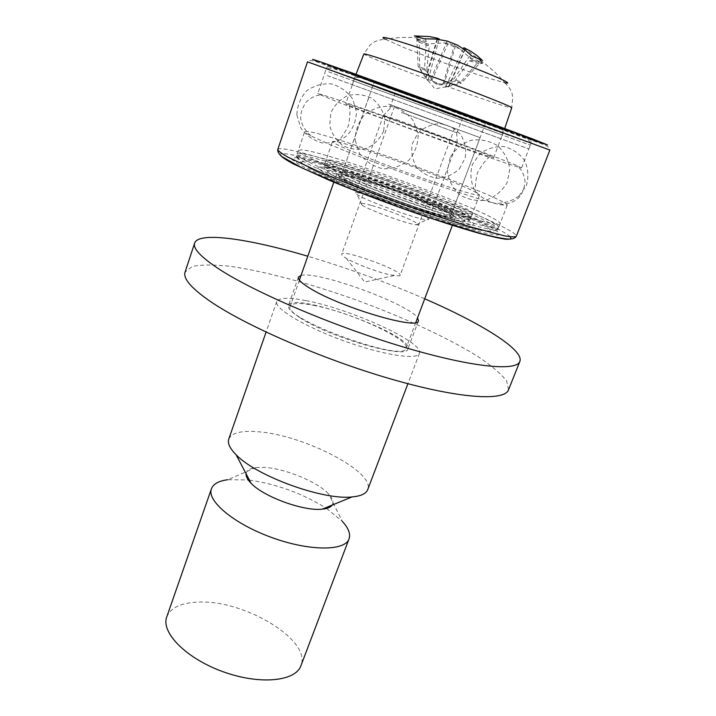 <?xml version="1.0" encoding="UTF-8"?>
<svg xmlns="http://www.w3.org/2000/svg" width="716" height="716" viewBox="0 0 716 716"><rect width="100%" height="100%" fill="white"/><g stroke="black" fill="none" stroke-linecap="round" stroke-linejoin="round"><path stroke-width="0.54" stroke-dasharray="3.58 2.69" d="M399.304 275.911L400.092 275.383C402.992 270.827 342.4 248.774 341.693 254.126C341.442 254.959 342.991 256.364 346.338 258.351C355.127 263.64 377.189 272.008 389.844 274.828L399.304 275.911M445.012 124.987L394.516 106.487L445.012 124.987M388.609 104.106L480.096 137.642L388.609 104.106M361.562 179.958C394.749 189.579 453.147 212.921 450.74 215.838C452.628 222.255 335.598 179.662 341.174 175.957C342.078 174.901 348.88 176.234 361.562 179.958M358.797 178.696C394.74 189.131 457.837 214.344 455.304 217.539C457.443 224.529 330.452 178.302 336.583 174.328C337.585 173.174 344.987 174.632 358.797 178.696M313.706 305.347C350.106 311.97 410.662 339.644 406.088 348.253C405.032 363.352 281.361 318.343 290.257 306.099C291.949 302.931 299.771 302.68 313.706 305.347M306.054 300.648C350.804 308.918 424.794 342.669 419.397 353.427C417.464 360.39 382.505 354.966 343.277 340.646C304.014 326.398 273.745 308.077 276.743 301.499C278.9 297.561 288.673 297.274 306.054 300.648M228.78 439.042C231.778 432.607 242.044 430.218 259.577 431.882C304.801 435.543 375.649 472.247 367.729 489.619M246.098 473.777C246.572 470.376 249.839 468.3 255.898 467.53L265.206 467.45C286.06 468.819 317.85 482.056 328.644 494.013C332.788 498.488 333.96 502.185 332.143 505.093M255.898 467.53L227.778 479.72L248.255 479.944M249.41 480.087C276.698 484.07 302.08 493.315 325.547 507.796M326.523 508.432L342.355 521.427L328.644 494.013M166.756 616.906C170.775 607.445 181.622 602.496 199.29 602.075C245.024 600.071 311.89 640.346 300.917 665.737M301.033 275.436C317.233 270.523 408.299 303.665 417.544 317.841M299.816 317.627C329.602 337.558 407.851 359.826 407.869 348.943C414.68 335.213 292.065 290.589 288.459 305.481C287.626 308.149 291.412 312.194 299.816 317.627M508.53 389.817L506.633 380.885C500.842 373.564 491.131 365.357 477.491 356.255C447.572 337.675 403.913 317.564 357.848 300.586C311.657 283.983 265.287 271.328 230.418 266.334C214.12 264.535 201.402 264.571 192.264 266.459L185.077 272.089M424.713 298.787C386.595 282.265 347.618 268.079 307.791 256.23M347.618 104.151L345.703 103.757L349.238 105.476L362.242 110.649C395.536 123.599 475.496 152.41 489.869 156.652L493.682 157.618C495.776 156.777 364.48 108.751 347.618 104.151M334.632 141.356L332.546 141.482C332.34 142.35 337.639 145.133 348.441 149.832C367.084 157.905 401.497 170.963 430.531 180.924C461.202 191.333 477.536 196.014 479.505 194.976L475.585 192.174C455.859 181.497 359.325 146.368 337.352 141.858L334.632 141.356M320.956 94.369L317.743 93.662L339.348 102.692L450.561 143.8C490.621 158.138 518.438 167.562 521.266 167.875L517.14 165.673C490.666 154.307 350.142 103.158 322.558 94.852L320.956 94.369M506.767 205.528L507.17 205.277C510.293 199.907 335.419 135.234 308.193 131.493L304.739 131.592C304.524 132.2 306.582 133.615 310.905 135.843L325.485 142.6C368.033 161.467 476.238 199.862 499.705 204.561L506.767 205.528M471.978 213.789L472.497 213.458C476.149 208.526 346.284 160.303 328.205 159.766L326.031 160.151C324.661 162.299 354.921 175.868 393.8 190.152C432.652 204.454 468.13 215.042 471.978 213.789M301.884 149.868L298.295 150.36C296.093 153.287 340.592 173.156 396.798 193.589C452.986 214.057 499.84 227.446 500.037 223.786C503.876 216.581 329.629 151.801 301.884 149.868M500.493 138.618L352.344 84.703L500.493 138.618M327.4 75.619L528.864 148.946L327.4 75.619M369.107 195.334C391.276 201.527 430.495 217.395 428.607 219.526L426.655 219.812C417.41 219.508 364.346 200.194 357.069 194.484L355.754 193.007C356.353 192.201 360.801 192.98 369.107 195.334M371.201 205.349C362.242 202.905 359.119 202.771 361.84 204.937C367.666 209.645 408.791 224.609 416.282 224.752C426.647 225.862 391.5 210.826 371.201 205.349M396.324 119.518L457.345 142.198C459.395 143.728 380.894 115.151 383.445 115.294L396.324 119.518M417.052 39.72L419.155 42.101L419.764 68.163L426.664 70.893L429.233 46.289L427.801 44.016L417.052 39.72L424.418 38.592L439.185 38.861M424.078 38.807L425.402 39.237L426.28 41.644L424.552 68.629L418.162 66.552L416.801 38.825L415.898 36.552M481.161 60.063L479.004 61.281L460.71 81.964L453.774 79.207L468.855 57.012L470.949 55.66L472.077 56.134L471.021 55.687M472.757 60.413L469.642 60.887L454.857 81.105L461.283 83.199L479.183 63.778L482.593 63.384L472.757 60.413L460.093 48.939L455.519 45.913L448.091 43.228L443.875 42.853L427.425 44.043M504.843 82.77C512.522 90.592 511.967 93.787 512.772 96.982L511.752 107.794C510.938 108.107 503.617 105.959 489.78 101.341C463.342 92.525 418.18 76.147 389.969 65.156C373.224 58.623 364.525 54.899 363.889 53.968L370.047 45.036C372.723 43.103 374.352 40.302 385.262 39.246L404.397 47.712C428.079 57.378 466.734 71.358 489.144 78.357L504.843 82.77C497.307 73.9 488.733 66.176 479.102 59.616L482.593 63.384M463.834 47.712L479.111 59.616M382.317 85.338C425.957 101.591 504.932 130.026 504.431 129.265L430.28 101.582L355.691 75.126L382.317 85.338M419.764 68.163L427.891 80.89L418.162 66.552M424.552 68.629L430.916 79.02C434.066 83.62 438.147 85.097 443.159 83.459L453.774 79.207M460.71 81.964L445.433 87.263L461.283 83.199M454.857 81.105L443.965 84.425C438.756 85.732 434.755 84.282 431.963 80.076L426.664 70.893M401.416 112.43L456.844 132.827L401.416 112.43M374.146 86.233L484.365 126.284L374.146 86.233M438.89 105.959L371.094 80.675L466.456 115.025L489.1 123.761L438.89 105.959M361.07 77.23L440.456 106.621L500.126 127.779L402.24 91.469L361.07 77.23M343.922 171.903L342.481 172.261C336.869 175.384 446.131 215.677 451.608 212.464L452.118 212.169C453.094 210.397 432.33 200.99 407.001 191.494C379.784 181.22 350.249 171.974 343.922 171.903M439.66 110.407L354.348 78.957L428.803 105.646L502.999 133.06L439.66 110.407M326.29 165.262C335.374 165.611 374.343 177.863 410.026 191.324C443.616 203.908 471.656 216.554 470.403 218.98C470.072 221.799 435.722 212.106 395.402 197.419C355.073 182.759 322.531 168.099 324.088 165.727L326.29 165.262M408.156 194.833C374.173 181.989 337.075 170.417 328.528 170.247L326.747 171.5L332.895 175.599C340.923 179.68 352.2 184.683 366.726 190.617C391.437 200.31 414.895 208.607 437.109 215.498L453.81 220.098L463.377 221.772L465.042 220.465C462.303 218.21 456.128 214.863 446.524 210.423L408.156 194.833M339.098 174.239C345.98 174.256 377.421 184.039 406.33 194.967L438.81 208.177C446.874 211.918 451.993 214.71 454.186 216.572C454.356 217.727 451.098 217.583 444.421 216.134L430.352 212.24C411.772 206.468 392.18 199.54 371.577 191.458L343.116 178.857C338.31 176.082 336.976 174.543 339.098 174.239M316.4 61.039L446.677 109.253L529.294 138.823M445.889 112.895L307.504 61.862C307.683 60.054 310.583 60.001 316.212 61.701L545.091 145.133C548.331 146.395 549.933 148.042 549.87 150.074L445.889 112.895M327.069 64.905L355.36 74.258L424.839 99.264L497.173 125.81L534.959 140.479L445.227 108.635L327.069 64.905M277.781 149.483C278.068 148.749 279.661 148.525 282.578 148.794C299.932 150.369 361.508 169.952 417.213 190.93C471.056 211.068 518.133 232.1 516.317 236.298M329.342 69.971L443.455 111.92L531.066 143.254L424.821 104.017L329.342 69.971M510.347 236.826C503.939 230.221 462.25 211.873 415.423 194.304C361.312 173.899 301.481 155.014 284.807 153.752C281.307 153.475 279.804 153.958 280.314 155.202M295.252 157.699C309.804 158.63 364.301 175.778 413.723 194.43C434.827 202.494 453.702 210.137 470.34 217.36L489.547 226.542L499.356 232.781L497.88 235.125L484.267 232.96L459.26 226.166C427.541 216.483 386.685 202.064 350.75 187.834L320.249 174.981L299.888 165.092L291.546 159.203L295.252 157.699M414.394 191.083C366.511 173.039 313.814 156.356 299.995 155.354L296.37 155.972C294.24 159.086 336.09 178.177 390.632 198.18C445.146 218.21 493.449 232.19 497.45 229.729L497.906 229.317C499.517 225.862 460.209 208.231 414.394 191.083M326.926 163.427L324.742 163.875C323.319 166.13 353.525 179.805 392.377 194.081C431.193 208.383 466.689 218.863 470.573 217.494L471.101 217.145C472.327 214.773 444.26 202.172 410.662 189.597C374.96 176.136 336.001 163.839 326.926 163.427M319.739 166.935L317.519 168.278L324.303 172.869L339.849 180.343C367.21 192.407 411.611 208.759 442.828 218.255L461.722 223.437L472.399 225.263L474.09 223.714C470.851 221.119 463.78 217.306 452.879 212.276L409.65 194.725C371.506 180.316 329.754 167.258 319.739 166.935M303.978 160.984L300.845 162.451L308.668 167.884L327.328 176.924C360.488 191.593 415.289 211.784 453.317 223.303L476.149 229.532L488.742 231.59L490.344 229.541L481.6 223.92L464.156 215.561L412.291 194.537C366.834 177.371 316.839 161.673 303.978 160.984M300.622 153.528L297.015 154.101C294.759 157.189 339.169 177.192 395.33 197.616C451.474 218.076 498.363 231.286 498.613 227.482C500.198 224.099 460.853 206.53 415.02 189.382C367.12 171.348 314.422 154.611 300.622 153.528M355.494 81.597L502.274 134.957L355.494 81.597M352.093 73.972C366.744 79.897 452.646 111.329 492.107 125.228L510.025 131.305L492.993 124.629L416.667 96.579C370.763 79.941 341.308 69.676 352.093 73.972M335.992 68.136L394.811 90.162L504.494 129.82L526.824 137.409L506.928 129.596L413.615 95.291C357.096 74.804 322.155 62.65 335.992 68.136M328.689 71.851L530.332 145.151L328.689 71.851M419.155 42.101L429.233 46.289M426.28 41.644L416.801 38.825M479.004 61.281L468.855 57.012M469.642 60.887L479.183 63.778M437.082 39.174L425.644 77.274M447.214 41.063L430.916 79.02M454.83 43.81L443.159 83.459M464.63 49.717L448.887 85.696M465.391 48.804L449.254 86.18M437.673 38.807L426.253 77.847M448.091 43.228L431.963 80.076M455.519 45.913L443.965 84.425M405.507 93.545L457.041 112.278C479.398 120.216 461.525 113.316 428.257 101.224C394.99 89.124 381.386 84.586 405.507 93.545M406.554 98.119L462.25 118.247L406.554 98.119M346.338 258.351L364.605 282.041L393.818 275.633M394.516 106.487L341.693 254.126M454.526 128.325L400.092 275.383M368.946 97.188L341.174 175.957M480.096 137.642L450.74 215.838M336.583 174.328L333.871 182.052M299.377 280.153L290.257 306.099M455.304 217.539L452.414 225.2M415.781 322.513L406.088 348.253M276.743 301.499L266.075 332.099M419.397 353.427L407.905 383.722M298.411 277.146L288.459 305.481M418.457 320.831L407.869 348.943M484.365 126.284L485.296 123.617C485.126 123.403 486.45 122.785 473.169 117.737L408.908 94.118L377.672 83.369C374.772 82.689 373.403 82.832 373.564 83.781L342.481 172.261L342.955 174.122L366.279 180.969L406.214 194.85C424.525 201.796 440.331 208.562 447.419 211.963L451.116 213.359L452.118 212.169L484.365 126.284M493.682 157.618L502.999 133.06C503.572 131.708 502.677 130.303 500.305 128.862L484.848 122.74L360.014 77.668C356.308 77.024 354.42 77.453 354.348 78.957L345.703 103.757M479.505 194.976L470.403 218.98C468.926 220.895 466.778 221.745 463.959 221.53L449.093 218.738L406.106 205.232C387.383 198.547 370.029 191.897 354.062 185.283L335.589 176.771L328.662 172.753C325.136 170.229 323.614 167.884 324.088 165.727L332.546 141.482M349.238 105.476C350.348 109.441 350.097 116.153 348.504 125.604C344.199 133.892 340.503 139.244 337.415 141.652L337.352 141.858M489.869 156.652C486.468 158.988 482.342 164.286 477.491 172.556C475.46 181.667 474.851 188.147 475.666 191.977L475.585 192.174M521.588 167.857L531.066 143.254L530.959 139.978L522.761 135.861L440.966 105.261L372.347 80.487L336.968 68.253L328.51 66.284C326.899 67.277 326.165 68.092 326.299 68.727L317.743 93.662M507.17 205.277L497.906 229.317C498.157 230.991 495.338 228.887 478.718 221.02C461.865 213.261 440.17 204.364 413.624 194.331L353.659 173.227L320.32 163.024L304.551 158.925C297.767 157.52 295.046 156.536 296.37 155.972L304.739 131.592M310.905 135.843C305.777 130.939 302.68 126.472 301.615 122.427C299.539 117.021 300.926 110.38 305.777 102.504C310.601 97.466 316.195 94.915 322.558 94.852M499.705 204.561C506.794 204.105 512.038 202.673 515.448 200.256C520.514 197.446 523.727 191.476 525.07 182.329C524.613 175.357 521.964 169.808 517.14 165.673M472.497 213.458L471.101 217.145C471.226 218.738 470.143 219.284 467.861 218.783L456.361 213.61C446.435 209.153 428.508 201.76 409.48 194.564L349.175 173.854L324.992 166.703L324.742 163.875L326.031 160.151M298.295 150.36L297.015 154.101C296.612 156.938 297.749 159.534 300.434 161.879C302.922 164.027 308.059 167.15 315.854 171.249L346.096 184.764L392.484 202.726C414.985 210.79 436.08 217.825 455.77 223.822L480.651 230.122L491.078 231.241C494.613 231.152 497.128 229.899 498.613 227.482L500.037 223.786M352.344 84.703L354.572 77.632C355.064 76.129 357.23 76.03 361.07 77.355L416.828 96.821L480.552 120.261L501.934 129.023C503.84 130.464 504.422 131.422 503.67 131.905L500.842 138.743M528.864 148.946L530.332 145.151C530.484 142.054 528.802 139.736 525.275 138.206L346.356 72.558L331.32 68.109C328.411 67.948 326.523 68.79 325.637 70.651L324.321 74.5M355.163 140.318L359.638 153.68C365.572 161.422 373.269 166.443 382.738 168.743C392.466 169.003 401.148 166.166 408.782 160.241C414.967 152.83 418.099 144.292 418.162 134.617L413.678 121.29C407.771 113.567 400.092 108.555 390.641 106.245C380.93 105.968 372.248 108.787 364.605 114.685C358.394 122.087 355.243 130.625 355.163 140.318M450.069 157.654L447.366 171.097C448.646 180.468 452.78 188.38 459.788 194.841C468.022 199.683 476.892 201.411 486.397 200.015C495.391 196.658 502.301 190.877 507.116 182.661L509.801 169.182C508.494 159.802 504.324 151.899 497.298 145.464C489.064 140.649 480.203 138.949 470.734 140.363C461.775 143.71 454.884 149.474 450.069 157.654M519.037 195.951L526.403 185.39C528.811 176.879 528.22 168.6 524.64 160.545C519.413 153.439 512.486 148.776 503.867 146.556C494.962 146.198 486.925 148.651 479.756 153.913L472.426 164.447C470.009 172.923 470.582 181.184 474.126 189.23C479.326 196.345 486.236 201.035 494.854 203.281C503.778 203.666 511.842 201.223 519.037 195.951M459.377 168.869L465.149 158.129C466.51 149.841 465.078 142.063 460.862 134.796C455.206 128.594 448.216 124.87 439.884 123.635C431.488 124.181 424.194 127.314 418.019 133.024L412.255 143.755C410.895 152.034 412.318 159.811 416.524 167.07C422.171 173.281 429.161 177.013 437.494 178.257C445.907 177.711 453.201 174.588 459.377 168.869M383.722 130.804L384.85 118.462C382.827 110.13 378.415 103.346 371.604 98.119C363.862 94.44 355.861 93.626 347.582 95.667C339.939 99.434 334.363 105.207 330.855 112.994L329.727 125.363C331.768 133.713 336.189 140.497 343.018 145.715C350.768 149.376 358.779 150.181 367.048 148.123C374.674 144.346 380.232 138.573 383.722 130.804M296.863 114.855L300.657 127.708C306.009 135.279 313.107 140.336 321.967 142.887C331.123 143.504 339.393 141.15 346.777 135.834C352.854 129.068 356.085 121.102 356.47 111.938L352.693 99.13C347.385 91.567 340.315 86.493 331.481 83.915C322.325 83.262 314.038 85.589 306.609 90.887C300.505 97.662 297.247 105.655 296.863 114.855M416.282 224.752L426.655 219.812M361.84 204.937L357.069 194.484M383.445 115.294L355.754 193.007M457.345 142.198L428.607 219.526M417.294 39.693L427.774 43.998M425.331 39.21L415.951 36.57M481.107 60.037L474.18 56.994M472.506 60.162L482.477 63.259M460.102 48.939L443.839 42.835M424.472 38.61C411.36 36.82 398.293 37.026 385.262 39.246M355.942 74.464L355.691 75.126M504.664 128.594L504.431 129.265M463.333 48.778L445.433 87.263M439.042 39.425L427.891 80.89M446.22 86.743L434.907 88.882L426.682 78.832M456.844 132.827L463.565 115.795L462.769 114.524L434.361 103.552C410.724 94.968 392.368 88.229 395.653 91.075L389.853 108.447M390.014 108.474L383.651 115.312M456.701 132.746L457.184 142.072"/><path stroke-width="1.07" d="M407.905 383.722L367.729 489.619C366.145 493.691 360.918 496.125 352.048 496.931C323.211 500.43 255.934 475.943 236.092 454.732C229.818 448.413 227.375 443.186 228.78 439.042L266.075 332.099M332.143 505.093C330.604 507.304 327.301 508.664 322.227 509.157C303.897 511.475 263.631 496.823 251.083 483.264C247.512 479.622 245.848 476.462 246.098 473.777M248.255 479.944L249.41 480.087M325.547 507.796L326.523 508.432M342.355 521.427C348.486 528.131 350.715 533.957 349.041 538.88C345.031 551.213 309.357 551.302 271.632 537.483C233.846 523.817 206.575 500.824 211.426 488.795C213.314 483.944 218.765 480.919 227.778 479.72M349.041 538.88L300.917 665.737C295.574 681.498 259.514 685.105 222.801 671.635C186.017 658.353 160.715 632.416 166.756 616.906L211.426 488.795M417.544 317.841L418.457 320.831C418.932 330.524 340.494 307.406 310.162 288.423C301.615 283.232 297.695 279.473 298.411 277.146L301.033 275.436M307.791 256.23C249.061 238.804 198.618 231.322 194.636 243.073L185.077 272.089C182.911 278.354 191.074 287.966 209.573 300.908C244.791 325.332 322.075 359.065 390.327 378.836C458.696 398.714 504.619 401.452 508.53 389.817L519.852 361.446C524.354 349.873 480.91 323.185 424.713 298.787M194.636 243.073C192.729 248.55 201.205 257.429 220.054 269.726C255.925 292.934 333.933 326.236 402.392 346.714C470.976 367.29 516.522 371.649 519.852 361.446M415.522 36.256L424.078 38.807L435.955 39.058L447.214 41.063L457.443 45.135L464.997 49.986L472.077 56.134L481.734 60.099M504.843 82.77C517.185 85.446 487.847 72.576 446.337 57.477C404.835 42.36 374.092 33.357 385.262 39.246M482.53 60.547L476.758 55.401L470.537 51.087L463.834 47.712L463.333 48.778M439.042 39.425L439.194 38.861L437.378 38.199L429.332 36.561L414.313 35.925M307.504 61.862L428.902 105.377L549.87 150.074L516.317 236.298C515.09 237.184 511.018 237.005 504.1 235.77L470.788 226.945C448.135 220.045 422.556 211.444 394.042 201.169C365.581 190.716 340.467 180.853 318.683 171.58L287.483 156.929C281.388 153.43 278.157 150.951 277.781 149.483L307.504 61.862M529.294 138.823L547.489 144.909L532.292 138.797L450.776 108.599L353.274 73.354L317.394 60.815L312.597 59.365L316.4 61.039M280.314 155.202C281.862 157.153 286.364 160.133 293.811 164.143L328.868 180.092C352.397 189.865 378.361 199.836 406.751 209.985C434.854 219.821 458.884 227.563 478.843 233.21C490.567 236.334 499.508 238.347 505.648 239.234C510.087 239.466 511.654 238.67 510.347 236.826M355.942 74.464L363.889 53.968C363.316 52.626 397.541 63.984 438.532 78.912C479.532 93.832 513.059 107.123 511.752 107.794L504.664 128.594M437.378 38.199L437.082 39.174M465.266 48.258L464.63 49.717M333.871 182.052L299.377 280.153M452.414 225.2L415.781 322.513M322.227 509.157L352.048 496.931M251.083 483.264L236.092 454.732M516.317 236.298C514.938 238.33 512.271 239.26 508.315 239.072C502.927 238.696 493.709 236.844 480.642 233.514L430.871 218.192L401.497 208.007L349.587 188.442L302.501 168.206L282.238 156.84C279.025 154.396 277.54 151.944 277.781 149.483M474.18 56.994L472.05 56.108"/></g></svg>
